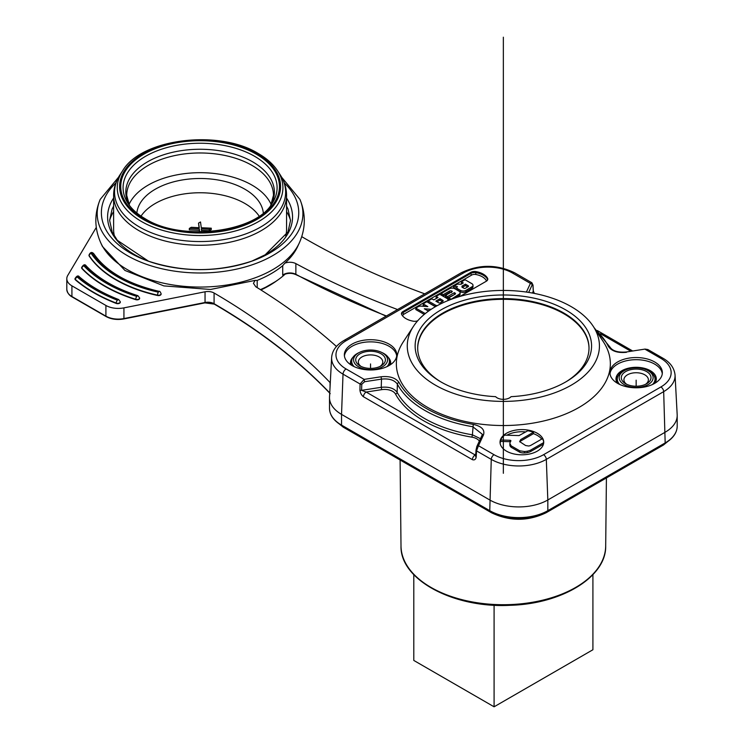 <?xml version="1.0" encoding="UTF-8"?>
<svg xmlns="http://www.w3.org/2000/svg" width="744" height="744" viewBox="0 0 744 744"><rect width="100%" height="100%" fill="white"/><g stroke="black" fill="none" stroke-linecap="round" stroke-linejoin="round"><path stroke-width="1.12" d="M344.416 355.911A26.207 15.131 180 0 1 352.033 346.286A26.207 15.131 180 0 1 389.084 346.286A26.207 15.131 180 0 1 396.701 355.911M389.084 344.137A26.207 15.131 0 0 0 360.533 340.864A26.207 15.131 0 0 0 344.351 354.842A26.207 15.131 0 0 0 352.033 365.537A26.207 15.131 0 0 0 380.584 368.819A26.207 15.131 0 0 0 396.766 354.842A26.207 15.131 0 0 0 389.084 344.137M480.457 438.7L472.403 434.822L473.268 424.387C481.591 426.275 485.004 429.762 483.516 434.84A1.748 1.376 -155.1 0 0 481.935 435.51L482.261 434.282M381.03 376.771C389.679 375.906 395.678 377.822 399.044 382.5A1.748 1.358 151.7 0 0 397.38 384.174C394.413 380.017 389.112 378.333 381.486 379.124L381.254 387.298L361.612 390.34L361.761 384.267A1.748 0.949 -178.6 0 1 360.077 383.997L364.16 379.384L364.607 381.728L381.486 379.124L381.03 376.771L364.16 379.384L346.099 368.959A34.587 19.967 180 0 1 346.099 340.724L463.456 272.964A34.587 19.967 180 0 1 512.365 272.964L530.416 283.39L531.867 282.757L514.55 272.75A4.371 2.52 120 0 0 512.365 272.964M626.476 352.303C617.659 353.158 611.624 351.187 608.369 346.388A1.748 1.367 -26.4 0 1 609.931 347.02C612.544 351.001 617.966 352.656 626.216 352.005L645.057 349.085L647.894 349.541L645.318 349.392L660.895 358.376A35.005 20.209 180 0 1 660.895 386.954L543.539 454.714A35.005 20.209 180 0 1 494.044 454.714L478.466 445.721L476.523 450.873L491.263 459.383A3.934 2.269 -60 0 1 494.044 454.714M460.034 296.41L486.251 281.269A5.245 3.022 0 0 0 487.785 279.13A5.245 3.022 0 0 0 487.553 278.228A17.465 10.091 0 0 0 483.228 274.099A17.465 10.091 0 0 0 476.076 271.607A5.245 3.022 0 0 0 470.812 272.36L402.997 311.513A5.245 3.022 0 0 0 401.462 313.652A5.245 3.022 0 0 0 401.695 314.554A17.465 10.091 0 0 0 406.019 318.674A17.465 10.091 0 0 0 413.171 321.176A5.245 3.022 0 0 0 417.709 320.776M654.674 361.975A26.207 15.131 0 0 0 626.113 358.692A26.207 15.131 0 0 0 609.941 372.67A26.207 15.131 0 0 0 617.613 383.365A26.207 15.131 0 0 0 646.173 386.648A26.207 15.131 0 0 0 662.346 372.67A26.207 15.131 0 0 0 654.674 361.975M506.441 451.115A21.836 12.611 0 0 0 530.24 453.849A21.836 12.611 0 0 0 543.715 442.206A21.836 12.611 0 0 0 537.317 433.287A21.836 12.611 0 0 0 513.518 430.553A21.836 12.611 0 0 0 500.042 442.206A21.836 12.611 0 0 0 506.441 451.115M579.018 407.433A107.006 61.78 180 0 1 445.303 415.654A107.006 61.78 180 0 1 403.267 341.905L413.478 326.309A96.078 55.474 180 0 1 435.407 306.695A96.078 55.474 0 0 1 593.228 326.309L603.44 341.905A107.006 61.78 180 0 1 579.018 407.433M489.766 499.977L341.533 414.389L341.533 425.084L489.766 510.672L491.263 459.383A38.93 22.478 180 0 0 546.319 459.383L547.826 499.977A41.05 23.706 180 0 1 489.766 499.977M363.407 396.729C361.463 395.194 360.301 392.981 359.929 390.07A1.748 0.949 1.4 0 0 361.612 390.34L366.178 392.051L475.165 454.975A3.934 2.269 -60 0 0 472.384 459.653L363.407 396.729A3.934 2.269 -60 0 1 366.178 392.051L381.709 389.651A11.346 6.547 180 0 1 395.473 394.022A113.079 65.286 0 0 0 471.919 437.165A11.346 6.547 180 0 1 479.35 441.09M475.695 456.481A1.748 0.977 2.9 0 0 476.197 457.197C475.667 459.532 474.402 460.35 472.384 459.653M660.895 358.376A3.934 2.269 -60 0 1 662.858 358.18C670.223 362.356 674.287 367.973 675.059 375.041L677.179 414.724A41.05 23.706 180 0 1 677.198 415.459A41.05 23.706 180 0 1 665.173 432.218L547.826 499.977L547.826 510.672L665.173 442.922L663.676 391.632A3.934 2.269 -120 0 0 660.895 386.954M533.318 290.941L533.011 285.129A1.748 1.032 177 0 1 532.955 285.426L533.253 291.239A1.748 1.032 -3 0 0 533.318 290.941L534.359 293.415M532.416 293.052L533.253 291.239L533.569 293.266M330.28 382.807A17.465 10.091 -0 0 0 330.066 382.574A698.783 403.434 -0 0 0 214.086 293.015A8.733 5.041 -0 0 0 205.046 291.788L123.932 307.867A17.465 10.091 180 0 1 105.908 305.459L71.917 285.836A17.465 10.091 180 0 1 66.802 278.702A17.465 10.091 180 0 1 67.751 275.429L96.283 227.422M397.556 309.541A736.346 425.122 180 0 1 295.87 263.618A8.733 5.041 -0 0 0 284.803 263.209A101.026 58.32 -0 0 0 297.693 246.459L299.265 243.037A102.663 59.26 180 0 1 272.657 269.7A102.663 59.26 180 0 1 173.426 285.036A102.663 59.26 180 0 1 100.868 243.074L102.44 246.469L124.945 270.453L163.857 285.901L210.561 289.463L255.071 280.395L253.434 283.39M336.455 346.472A736.346 425.122 180 0 0 255.787 286.756L253.434 283.315M301.794 236.527A8.733 5.041 -0 0 0 303.003 237.401A698.783 403.434 180 0 0 304.547 238.303A698.783 403.434 -0 0 0 424.74 293.843M89.02 255.294A2.623 1.516 -0 0 0 89.001 255.471A2.623 1.516 -0 0 0 89.168 256.01A118.789 68.588 -0 0 0 116.092 279.958A118.789 68.588 -0 0 0 157.561 295.498A2.623 1.516 -0 0 0 159.346 295.517A2.623 1.516 -0 0 0 161.123 294.085A2.623 1.516 -0 0 0 161.104 293.908M75.005 278.851A2.623 1.516 -0 0 0 74.986 279.028A2.623 1.516 -0 0 0 75.432 279.874A150.242 86.741 -0 0 0 93.856 292.792A150.242 86.741 -0 0 0 116.222 303.431A2.623 1.516 -0 0 0 118.538 303.599A2.623 1.516 -0 0 0 120.305 302.176A2.623 1.516 -0 0 0 120.296 301.99M81.645 267.691A2.623 1.516 -0 0 0 81.626 267.868A2.623 1.516 -0 0 0 81.942 268.593A134.515 77.664 -0 0 0 104.969 286.375A134.515 77.664 -0 0 0 135.771 299.665A2.623 1.516 -0 0 0 137.873 299.767A2.623 1.516 -0 0 0 139.649 298.344A2.623 1.516 -0 0 0 139.63 298.158M83.867 265.85A2.186 1.562 136.7 0 0 81.942 268.231A134.515 77.664 180 0 0 104.969 286.022A134.515 77.664 180 0 0 135.771 299.311A2.186 0.856 -72.6 0 1 136.822 296.419A132.33 76.4 180 0 1 83.867 265.85L84.63 265.608A131.456 75.897 -0 0 0 137.231 295.982A2.186 0.856 -72.6 0 1 137.891 295.675L139.649 297.981A2.623 1.516 180 0 1 139.323 298.707A2.623 1.516 180 0 1 137.873 299.413A2.623 1.516 180 0 1 135.771 299.311L135.771 299.665M346.099 368.959A4.371 2.52 120 0 0 343.021 374.148A38.948 22.487 180 0 1 331.629 357.557L329.527 396.896A41.05 23.706 0 0 0 329.508 397.631A41.05 23.706 0 0 0 341.533 414.389L343.021 374.148L360.077 383.997L359.929 390.07M284.85 273.997L282.72 275.131A8.733 5.041 180 0 1 295.87 274.313A736.346 425.122 -0 0 0 386.406 315.977M284.803 263.209L282.72 265.654A100.477 58.004 180 0 1 271.114 273.69A100.477 58.004 180 0 1 257.201 280.395L255.071 280.395M260.409 289.639A100.449 57.995 -0 0 0 271.114 284.282A100.449 57.995 180 0 0 278.191 279.744A100.449 57.995 180 0 0 285.185 274.09M286.561 211.603A91.763 52.973 180 0 1 290.504 220.308M109.628 220.336A91.763 52.973 180 0 1 113.618 211.556M277.568 170.804C273.197 164.192 266.78 158.435 258.317 153.543C219.043 129.056 141.323 138.561 122.611 170.804A82.835 47.821 -0 0 0 141.518 221.526A82.835 47.821 -0 0 0 245.027 227.887A82.835 47.821 -0 0 0 277.568 170.804L280.116 174.691C284.357 181.145 286.505 188.037 286.561 195.347A86.471 49.922 180 0 1 233.179 241.465A86.471 49.922 180 0 1 138.942 230.649A86.471 49.922 180 0 1 113.618 195.347L113.618 229.319A86.471 49.922 -0 0 0 114.464 236.304M285.752 236.155A86.471 49.922 -0 0 0 286.561 229.319L286.561 195.347M271.179 204.563A73.368 42.361 -0 0 0 251.974 185.098A73.368 42.361 -0 0 0 180.69 174.198A73.368 42.361 -0 0 0 129 204.563M136.859 213.017A63.324 36.558 180 0 1 155.31 189.199A63.324 36.558 180 0 1 222.679 180.904A63.324 36.558 180 0 1 263.32 213.017M259.154 216.132A63.324 36.558 -0 0 0 155.31 203.465A63.324 36.558 -0 0 0 141.025 216.132M199.699 231.868L199.299 228.882L189.32 228.436L189.32 229.859L199.299 230.305L199.513 231.868M201.531 230.333L209.287 230.752L211.268 229.608L211.268 228.185L209.287 229.329L209.287 230.752M189.32 228.436L191.292 227.292L199.28 227.729L198.536 223.116L199.048 227.71M198.536 223.116L200.508 221.972L201.28 227.738L211.268 228.185M209.287 229.329L201.298 228.892L201.782 231.858M199.299 228.882L199.299 230.305M626.662 384.257A12.23 7.059 180 0 1 623.918 379.803A12.23 7.059 180 0 1 631.461 373.274A12.23 7.059 180 0 1 644.788 374.809A12.23 7.059 180 0 1 648.377 379.803A12.23 7.059 180 0 1 645.625 384.257M646.648 371.6A14.852 8.575 180 0 1 646.648 383.727A14.852 8.575 180 0 1 625.648 383.727L625.648 383.727A14.852 8.575 180 0 1 625.648 371.6A14.852 8.575 180 0 1 646.648 371.6M648.145 370.726A16.982 9.802 -0 0 0 646.945 370.094A16.982 9.802 -0 0 0 625.351 370.094A16.982 9.802 -0 0 0 624.142 384.592A16.982 9.802 -0 0 0 648.145 384.592A16.982 9.802 -0 0 0 648.145 370.726M619.724 384.462A18.879 10.9 180 0 1 617.306 378.408A18.879 10.9 180 0 1 624.142 370.67L625.351 370.094M646.945 370.094L648.154 370.67A18.879 10.9 180 0 1 649.493 371.377A18.879 10.9 180 0 1 654.99 378.408A18.879 10.9 180 0 1 652.562 384.462M610.006 373.739A26.207 15.131 180 0 1 617.613 364.114A26.207 15.131 180 0 1 654.674 364.114A26.207 15.131 180 0 1 662.281 373.739M380.044 366.429A12.23 7.059 -0 0 0 382.788 361.975A12.23 7.059 -0 0 0 379.208 356.981A12.23 7.059 -0 0 0 365.881 355.446A12.23 7.059 -0 0 0 358.329 361.975A12.23 7.059 -0 0 0 361.072 366.429M381.058 353.772A14.852 8.575 180 0 1 381.058 365.89A14.852 8.575 180 0 1 360.059 365.89L360.059 365.89A14.852 8.575 180 0 1 360.059 353.772A14.852 8.575 180 0 1 381.058 353.772M358.552 366.764A16.982 9.802 -0 0 0 382.565 366.764A16.982 9.802 -0 0 0 382.565 352.898A16.982 9.802 -0 0 0 381.356 352.265A16.982 9.802 -0 0 0 359.761 352.265A16.982 9.802 -0 0 0 358.552 366.764M381.356 352.265L382.565 352.842A18.879 10.9 180 0 1 383.904 353.549A18.879 10.9 180 0 1 389.4 360.58A18.879 10.9 180 0 1 386.973 366.634M354.144 366.634A18.879 10.9 180 0 1 351.717 360.58A18.879 10.9 180 0 1 358.552 352.842L359.761 352.265M592.912 574.656L592.912 649.745L494.09 706.8L413.794 660.44L413.794 574.656M494.09 605.197L494.09 706.8M482.27 434.208L472.784 426.731A110.986 64.077 180 0 1 424.871 410.446A110.986 64.077 180 0 1 397.38 384.174L397.138 392.339C394.162 388.247 388.87 386.564 381.254 387.298L381.709 389.651M475.834 453.524L475.165 454.975L475.751 456.239A1.748 0.977 2.9 0 0 475.695 456.463L476.011 450.129A1.748 0.977 -177.1 0 1 476.067 449.906L476.783 446.837A1.748 1.376 24.9 0 1 476.876 446.409L481.926 435.528M454.817 294.336L447.562 298.028L445.479 296.819L445.479 295.396L452.324 291.443L451.636 291.043L451.636 291.843M449.767 299.879L448.725 299.274L448.725 297.851L455.142 294.15A1.283 0.744 0 0 0 455.505 293.629A1.283 0.744 0 0 0 455.161 293.127L454.407 292.652L454.407 294.075M451.636 291.043A1.497 0.865 0 0 0 449.516 291.034L443.21 294.671L441.192 293.499L449.413 288.756A3.86 2.232 180 0 1 454.863 288.765L458.974 291.146A3.86 2.232 180 0 1 460.099 292.718L460.099 294.14A3.86 2.232 0 0 1 458.992 295.703L455.086 297.953M451.636 292.466L449.516 292.457L443.21 296.093L441.192 294.931L441.192 293.499M437.286 305.644A3.432 1.981 180 0 1 435.426 305.096L428.172 300.939L428.172 302.371L435.426 306.528A3.432 1.981 0 0 0 435.575 306.602M436.793 298.186L436.142 297.795L436.142 296.363L439.751 294.298L446.967 298.446A3.432 1.981 180 0 1 447.972 299.851A3.432 1.981 180 0 1 447.6 300.743M424.257 314.424L415.812 309.578L415.812 308.156L417.923 306.835A3.841 2.223 180 0 1 421.216 306.137L427.809 306.602L423.169 303.868L426.805 301.72L435.38 306.714M427.168 310.425L429.297 310.583M425.047 306.407L423.169 305.3L423.169 303.868M456.872 287.547L456.872 288.97A3.218 1.86 0 0 0 457.811 290.29L460.471 291.815A3.86 2.232 0 0 0 465.958 291.788L471.919 288.254A3.86 2.232 0 0 0 473.007 286.7L473.007 285.268A3.86 2.232 180 0 1 471.919 286.821L465.958 290.365A3.86 2.232 180 0 1 460.471 290.383L457.811 288.858A3.218 1.86 180 0 1 456.872 287.547A3.218 1.86 180 0 1 457.393 286.524L453.487 286.356L453.487 287.779L456.872 287.928M462.052 283.678L461.373 283.287L461.373 281.855L465.037 279.735L471.882 283.697A3.86 2.232 180 0 1 473.007 285.268M443.21 294.671L443.21 296.093M460.099 292.718A3.86 2.232 180 0 1 458.992 294.28L450.762 299.497M450.762 299.032L448.725 297.851M454.407 292.652L447.562 296.596L447.562 298.028M447.562 296.596L445.479 295.396M428.172 300.939L431.808 298.856L433.845 299.897L438.002 297.498L436.142 296.363M435.807 301.125L438.616 302.743A1.283 0.744 0 0 0 440.439 302.743L442.782 301.376A1.283 0.744 0 0 0 443.154 300.855A1.283 0.744 0 0 0 442.782 300.334L439.983 298.679L435.807 301.125M442.457 301.571L439.983 300.102L437.035 301.832M439.983 298.679L439.983 300.102M431.195 309.29L424.34 308.788L428.46 311.169M425.28 313.587L415.812 308.156M453.487 286.356L457.43 284.115L461.103 284.245L463.279 282.943L461.373 281.855M461.996 287.184L463.912 288.244A1.069 0.623 0 0 0 465.418 288.235L468.19 286.626A1.069 0.623 0 0 0 468.19 285.752L465.456 284.152L461.987 286.124L461.987 287.184M467.716 286.896L465.456 285.575L462.322 287.361M465.456 284.152L465.456 285.575M519.777 441.88A3.832 2.213 180 0 1 520.698 441.025L533.467 433.659A21.836 12.611 180 0 1 537.317 435.426A21.836 12.611 180 0 1 541.725 439.081M500.117 443.275A21.836 12.611 180 0 1 500.656 441.387L510.012 441.713A0.958 0.558 180 0 1 510.421 441.778M511.184 447.293L511.184 445.87L509.854 443.471L509.854 444.912A6.984 4.036 0 0 0 511.184 447.293L519.768 452.24A7.124 4.111 0 0 0 524.436 452.938A13.652 7.877 0 0 0 527.45 452.575A9.077 5.236 0 0 0 530.835 451.413L543.455 444.149M506.831 435.212A21.836 12.611 180 0 1 525.785 431.939M543.706 442.559A21.883 12.629 180 0 0 542.441 438.662L530.872 445.321A5.162 2.976 0 0 1 528.64 446.009L525.608 445.526L519.647 441.601L520.698 439.602L533.467 432.227L533.467 433.659M530.835 451.413L530.835 449.99L543.706 442.578M530.835 449.99A9.077 5.236 180 0 1 527.45 451.152A13.652 7.877 180 0 1 524.436 451.515L519.768 450.817L519.768 452.24M511.184 445.87L519.768 450.817M509.854 443.471L510.077 442.485A28.728 16.591 180 0 1 510.858 441.025A0.958 0.558 0 0 0 510.012 440.281L500.656 439.955L500.656 441.387M500.656 439.955A21.92 12.657 180 0 1 504.683 435.147L519.052 435.575L527.784 430.776A21.874 12.629 180 0 1 533.467 432.227M593.228 326.309A96.078 55.474 0 0 1 571.29 385.15A96.078 55.474 180 0 1 451.227 392.525A96.078 55.474 180 0 1 413.478 326.309M511.072 396.664A8.733 5.041 180 0 1 503.353 399.342A8.733 5.041 180 0 1 495.634 396.664A88.22 50.936 180 0 1 439.602 381.133A88.22 50.936 180 0 1 441.434 309.644A88.22 50.936 180 0 1 565.273 309.644A88.22 50.936 180 0 1 567.105 381.133A88.22 50.936 180 0 1 511.072 396.664M589.006 347.625A85.681 49.467 0 0 0 503.353 299.311A85.681 49.467 0 0 0 417.691 347.625M566.165 381.691A85.662 49.457 0 0 0 588.997 347.271A85.662 49.457 0 0 0 503.353 298.604A85.662 49.457 0 0 0 417.7 347.271A85.662 49.457 0 0 0 440.541 381.691M636.148 380.165L636.148 386.238M370.558 363.946L370.558 368.401M503.353 473.296L503.353 37.2M350.684 364.7A20.116 11.616 180 0 1 353.047 357.185M350.954 364.876L350.88 363.239A19.716 11.383 180 0 1 351.717 360.589M389.4 360.589A19.716 11.383 180 0 1 390.237 363.239L390.163 364.876M388.07 357.185A20.116 11.616 180 0 1 390.433 364.7M476.885 446.391A1.748 1.376 24.9 0 1 478.466 445.721L483.516 434.84M473.268 424.387A109.247 63.073 180 0 1 399.044 382.5M528.677 292.411L532.1 285.026A1.748 1.376 -155.1 0 0 530.416 283.39L526.389 292.067M595.656 330.02A109.247 63.073 180 0 1 608.369 346.388M476.197 457.197L476.523 450.873A1.748 0.977 -177.1 0 1 476.011 450.148M489.766 510.672A41.05 23.706 -0 0 0 547.826 510.672A0.874 0.502 60 0 1 547.64 511.072C528.407 520.214 509.175 520.214 489.943 511.072A0.874 0.502 -60 0 1 489.766 510.672M543.539 454.714A3.934 2.269 60 0 1 546.319 459.383L663.676 391.632A38.93 22.478 180 0 0 675.059 375.041M665.173 442.922A41.05 23.706 -0 0 0 677.198 426.154C677.068 432.803 672.995 438.523 664.996 443.322A0.874 0.502 -120 0 0 665.173 442.922M463.456 272.964A4.371 2.52 -120 0 0 461.271 272.75C479.034 264.222 496.787 264.222 514.55 272.75M532.1 285.026L532.955 285.426M630.875 351.28L600.482 333.731M461.271 272.75L343.923 340.501A4.371 2.52 60 0 1 346.099 340.724M84.63 265.608A2.186 1.562 136.7 0 1 86.211 265.878C84.946 263.99 83.412 264.529 81.626 267.514A2.623 1.516 180 0 0 81.942 268.231L81.942 268.593M91.205 253.425L92.024 253.239A115.739 66.82 -0 0 0 158.658 291.713L158.342 292.178A116.613 67.323 180 0 1 91.205 253.425A2.186 1.665 146.4 0 0 89.168 255.657L89.168 256.01M157.561 295.498L157.561 295.145A118.789 68.588 180 0 1 116.092 279.595A118.789 68.588 180 0 1 89.168 255.657A2.623 1.516 180 0 1 89.001 255.118L89.001 255.471M89.001 255.118C90.294 252.104 91.912 251.677 93.846 253.816A2.186 1.665 146.4 0 0 92.024 253.239M158.658 291.713A2.186 0.642 -77.5 0 1 159.123 291.36C159.635 290.978 160.295 291.769 161.123 293.731A2.623 1.516 180 0 1 160.946 294.271A2.623 1.516 180 0 1 159.346 295.163A2.623 1.516 180 0 1 157.561 295.145A2.186 0.642 -77.5 0 1 158.342 292.178M116.222 303.431L116.222 303.068A2.186 0.995 -68.8 0 1 117.44 300.241A148.056 85.476 180 0 1 77.246 277.038A2.186 1.479 130.6 0 0 75.432 279.521L75.432 279.874M120.305 302.176L120.305 301.813A2.623 1.516 180 0 1 119.858 302.659A2.623 1.516 180 0 1 118.538 303.245A2.623 1.516 180 0 1 116.222 303.068A150.242 86.741 180 0 1 93.856 292.439A150.242 86.741 180 0 1 75.432 279.521A2.623 1.516 180 0 1 74.986 278.674L74.986 279.028M77.246 277.038L77.971 276.749A147.182 84.974 -0 0 0 117.933 299.823A2.186 0.995 -68.8 0 1 118.724 299.572L120.305 301.813M117.933 299.823L117.44 300.241M74.986 278.674C76.725 275.81 78.194 275.206 79.394 276.88A2.186 1.479 130.6 0 0 77.971 276.749M329.508 408.326A41.05 23.706 -0 0 0 341.533 425.084A0.874 0.502 120 0 0 341.71 425.484C333.703 420.695 329.639 414.975 329.508 408.326L329.508 397.631M296.465 274.657A0.874 0.484 -61.6 0 1 295.87 274.313L295.87 263.618M282.72 265.654L282.72 275.131M257.201 287.64L257.201 280.395M664.559 443.275A0.874 0.502 -120 0 0 664.996 443.322L547.64 511.072M490.38 511.026A0.874 0.502 -60 0 1 489.943 511.072L341.71 425.484M71.917 285.836L71.917 296.531A0.874 0.502 120 0 0 72.103 296.93C69.099 295.294 67.332 292.783 66.802 289.397A17.465 10.091 -0 0 0 71.917 296.531L105.908 316.154L105.908 305.459M106.522 316.516A0.874 0.502 -60 0 1 105.908 316.154A17.465 10.091 -0 0 0 123.932 318.562L123.653 318.804M123.932 307.867L123.932 318.562L205.046 302.492L205.046 291.788M204.758 302.724L205.046 302.492A8.733 5.041 180 0 1 214.086 303.71A698.783 403.434 180 0 1 329.741 392.925M330.206 393.632C298.762 360.691 260.121 330.857 214.263 304.11A0.874 0.502 -59.8 0 1 214.086 303.71L214.086 293.015M330.066 382.574L330.066 386.722M260.921 289.965L276.043 281.269A97.697 56.404 180 0 1 269.17 285.687A97.697 56.404 180 0 1 260.893 289.946M118.547 177.184L100.189 199.429A102.858 59.371 -0 0 0 149.544 265.348A102.858 59.371 -0 0 0 272.797 255.592A102.858 59.371 180 0 0 299.934 199.401L281.651 177.221M115.869 182.959A98.692 56.972 -0 0 0 146.949 260.688A98.692 56.972 -0 0 0 253.193 260.67A98.692 56.972 -0 0 0 269.849 252.941A98.692 56.972 -0 0 0 284.329 183.005M286.561 198.053A92.47 53.373 180 0 1 265.45 254.662A92.47 53.373 180 0 1 251.481 261.284L265.19 254.792L287.984 231.933L290.504 220.605L287.974 208.971L286.561 206.172M113.618 206.107L112.112 209.101L109.628 220.429L112.195 232.063L117.338 240.331L148.67 261.302A92.47 53.373 180 0 1 113.618 197.997M280.116 174.691A85.551 49.392 180 0 1 246.497 233.644A85.551 49.392 180 0 1 139.593 227.078A85.551 49.392 180 0 1 120.063 174.691C115.822 181.145 113.674 188.037 113.618 195.347M143.173 219.387A80.492 46.472 -0 0 0 257.006 219.387A80.492 46.472 -0 0 0 257.006 153.673A80.492 46.472 -0 0 0 143.173 153.673A80.492 46.472 -0 0 0 143.173 219.387M143.973 218.922A79.357 45.821 180 0 1 143.973 154.129A79.357 45.821 180 0 1 256.206 154.129A79.357 45.821 180 0 1 256.206 218.922A79.357 45.821 180 0 1 143.973 218.922M128.052 203.428A77.013 44.463 180 0 1 158.314 150.353A77.013 44.463 180 0 1 254.55 156.268A77.013 44.463 180 0 1 272.127 203.428C256.168 232.23 181.555 241.902 145.285 218.792C137.547 214.281 131.8 209.157 128.052 203.428M270.779 205.353A74.298 42.892 -0 0 0 252.625 161.82A74.298 42.892 -0 0 0 161.309 155.57A74.298 42.892 -0 0 0 129.4 205.353M270.714 205.437L273.457 195.347A73.368 42.361 -0 0 0 251.974 165.391A73.368 42.361 -0 0 0 172.013 156.203A73.368 42.361 -0 0 0 126.722 195.347L129.465 205.437M546.589 511.658L663.936 443.926M671.172 438.755L663.49 444.986A2.186 1.265 -120 0 0 663.936 443.991A39.311 22.692 -0 0 0 665.75 442.875M340.957 425.038A39.311 22.692 -0 0 0 342.761 426.154L491.003 511.742A39.311 22.692 -0 0 0 546.589 511.742A2.186 1.265 60 0 1 546.133 512.737C527.905 521.442 509.677 521.442 491.449 512.737A2.186 1.265 -60 0 1 491.003 511.742L491.003 511.658M342.761 426.098L342.761 426.154A2.186 1.265 120 0 0 343.217 427.158L335.535 420.927M617.678 383.402L616.636 379.468A19.549 11.281 180 0 1 618.208 375.683M654.078 375.683A19.549 11.281 180 0 1 655.65 379.468L654.608 383.402M617.408 383.244A20.162 11.644 180 0 1 621.891 370.717A20.162 11.644 180 0 1 650.405 370.717A20.162 11.644 180 0 1 650.777 370.94A20.162 11.644 180 0 1 654.878 383.244M400.095 459.997L401.007 545.994A102.347 59.083 -0 0 0 503.353 604.714A102.347 59.083 -0 0 0 605.69 545.994L606.416 477.936M361.761 384.267L364.607 381.728M471.919 437.165L472.403 434.822A111.33 64.272 0 0 1 424.629 418.528A111.33 64.272 0 0 1 397.138 392.339A1.748 1.358 -28.6 0 1 395.473 394.022M402.82 316.135A3.934 2.269 180 0 1 403.918 314.182L471.743 275.029A1.311 0.753 60 0 1 470.812 273.429A5.245 3.022 180 0 1 476.076 272.676A17.465 10.091 180 0 1 483.228 275.178A17.465 10.091 180 0 1 487.553 279.298A5.245 3.022 180 0 1 487.701 279.67M471.743 275.029A3.934 2.269 180 0 1 475.686 274.471A16.163 9.328 180 0 1 486.297 280.59A1.311 1.023 -28.4 0 0 487.553 279.298L487.553 278.228M486.297 280.59A3.934 2.269 180 0 1 486.474 281.139M476.076 271.607L475.686 274.471M401.546 314.182A5.245 3.022 180 0 1 402.997 312.582A1.311 0.753 -120 0 0 403.918 314.182M402.997 311.513L402.997 312.582L470.812 273.429L470.812 272.36M449.516 292.457L449.516 291.034M458.992 295.703L458.992 294.28M455.161 294.131L455.161 293.127M435.426 306.528L435.426 305.096M442.782 301.376L442.782 300.334M465.958 290.365L465.958 291.788M460.471 291.815L460.471 290.383M457.811 288.858L457.811 290.29M471.919 288.254L471.919 286.821M468.19 286.626L468.19 285.752M527.45 451.152L527.45 452.575M524.436 451.515L524.436 452.938M510.012 441.713L510.012 440.281M520.698 439.602L520.698 441.025M677.198 415.459L677.198 426.154M647.894 349.55L662.858 358.18M533.011 285.129L531.867 282.748M597.246 330.531L632.698 351.001M626.216 352.005L645.057 349.085M594.298 327.946L609.941 347.039M86.22 265.896C98.357 278.619 115.58 288.542 137.891 295.675M93.846 253.816C106.132 271.495 127.894 284.013 159.123 291.36M79.394 276.88C89.912 285.873 103.025 293.443 118.724 299.572M283.901 274.638C288.002 272.89 292.048 272.909 296.056 274.713L386.071 316.172M66.802 278.702L66.802 289.397M214.263 304.11L204.935 302.873L123.82 318.944C117.115 320.097 111.2 319.297 106.094 316.553L72.103 296.93M276.043 281.269L278.191 279.744M100.189 199.429C94.181 214.067 94.404 228.622 100.868 243.074M299.265 243.037C305.728 228.585 305.951 214.04 299.934 199.401M146.949 260.688C182.364 272.564 217.778 272.555 253.193 260.67M122.611 170.804L120.063 174.691M663.49 444.986L546.133 512.737M491.449 512.737L343.217 427.158M654.99 378.408L655.362 381.895M617.306 378.408L616.934 381.895M351.717 360.58L351.233 365.062M389.4 360.58L389.884 365.062M401.007 545.994C399.928 579.706 453.459 608.322 509.966 605.318C561.813 604.026 606.444 576.851 605.69 545.994M343.923 340.501C336.26 345.039 332.159 350.722 331.629 357.557M476.011 450.129L476.876 446.409M447.972 300.595L447.972 299.851"/></g></svg>
